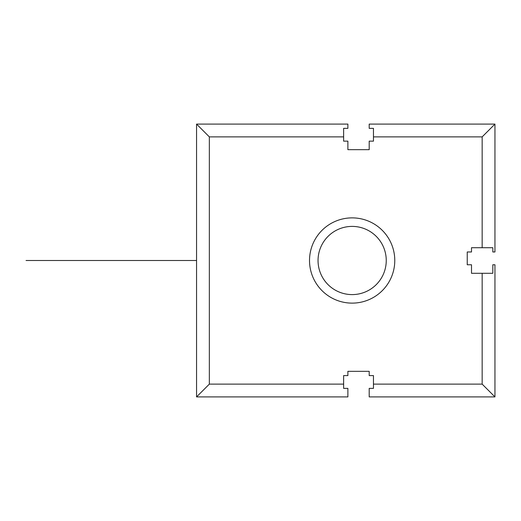<?xml version="1.0" encoding="UTF-8"?>
<svg xmlns="http://www.w3.org/2000/svg" width="521" height="521" viewBox="0 0 521 521"><rect width="100%" height="100%" fill="white"/><g stroke="black" fill="none" stroke-linecap="round" stroke-linejoin="round"><path stroke-width="0.78" d="M373.459 384.12L482.159 384.12L494.95 396.904L369.2 396.904L369.2 388.379L373.459 388.379L373.459 375.595L369.2 375.595L369.2 371.33L347.885 371.33L347.885 375.595L343.626 375.595L343.626 388.379L347.885 388.379L347.885 396.904L196.56 396.904L209.344 384.12L343.626 384.12M196.56 396.904L196.56 124.096L347.885 124.096L347.885 128.355L343.626 128.355L343.626 141.145L347.885 141.145L347.885 149.67L369.2 149.67L369.2 141.145L373.459 141.145L373.459 128.355L369.2 128.355L369.2 124.096L494.95 124.096L482.159 136.88L373.459 136.88M494.95 124.096L494.95 251.975L492.82 251.975L492.82 247.709L471.505 247.709L471.505 251.975L467.239 251.975L467.239 264.766L471.505 264.766L471.505 273.291L492.82 273.291L492.82 264.766L494.95 264.766L494.95 396.904M196.56 124.096L209.344 136.88L209.344 384.12M394.775 260.5A42.624 42.624 0 0 0 352.15 217.876A42.624 42.624 0 0 0 309.52 260.5A42.624 42.624 0 0 0 352.15 303.124A42.624 42.624 0 0 0 394.775 260.5M386.25 260.5A34.099 34.099 0 0 0 352.15 226.401A34.099 34.099 0 0 0 318.044 260.5A34.099 34.099 0 0 0 352.15 294.599A34.099 34.099 0 0 0 386.25 260.5M196.56 260.5L26.05 260.5L196.56 260.5M68.674 260.5L111.305 260.5L68.674 260.5M343.626 136.88L209.344 136.88M482.159 247.709L482.159 136.88M482.159 384.12L482.159 273.291"/></g></svg>
